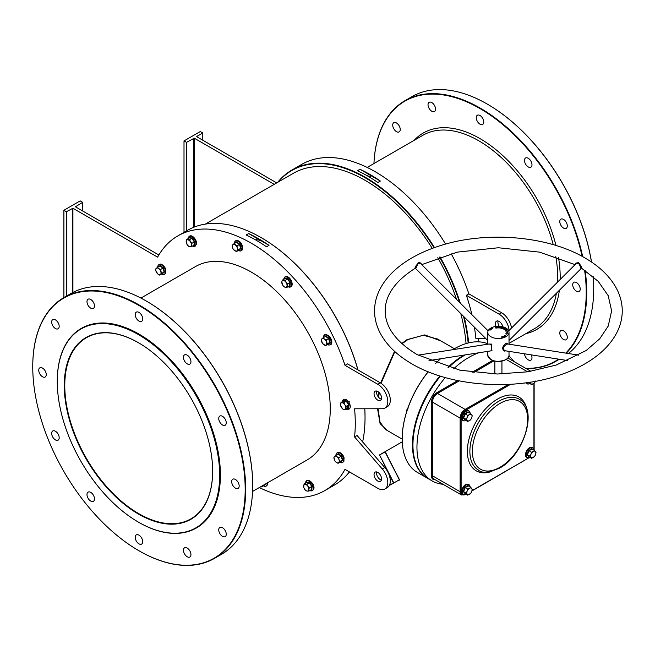 <?xml version="1.0" encoding="UTF-8"?>
<svg xmlns="http://www.w3.org/2000/svg" width="655" height="655" viewBox="0 0 655 655"><rect width="100%" height="100%" fill="white"/><g stroke="black" fill="none" stroke-linecap="round" stroke-linejoin="round"><path stroke-width="0.98" d="M138.467 514.069A104.915 60.571 60 0 1 64.28 385.574A104.915 60.571 60 0 1 138.467 342.737L138.467 342.737A104.915 60.571 60 0 1 212.654 471.24A104.915 60.571 60 0 1 138.467 514.069M138.59 342.811A104.563 60.375 -120 0 0 86.435 337.702A104.563 60.375 -120 0 0 70.404 421.492A104.563 60.375 -120 0 0 138.713 513.635A104.563 60.375 -120 0 0 190.998 518.817A104.563 60.375 -120 0 0 212.654 471.092M468.161 343.007A146.671 84.683 -120 0 0 463.519 316.308M459.532 302.34A146.671 84.683 -120 0 0 439.579 257.071M434.044 247.762A146.671 84.683 -120 0 0 278.219 182.033M277.638 182.368A147.031 84.888 60 0 1 291.901 170.046A147.031 84.888 60 0 1 434.519 247.59M440.054 256.907A147.031 84.888 60 0 1 460.301 303.101M464.19 316.987A147.031 84.888 60 0 1 468.652 342.884M261.198 237.642A146.671 84.683 60 0 1 261.32 237.716A146.671 84.683 60 0 1 358.007 369.96M364.778 408.777A146.671 84.683 60 0 1 365.031 417.358L365.031 417.644A147.031 84.888 -120 0 0 364.761 408.777M357.925 369.911A147.031 84.888 -120 0 0 261.075 237.577A147.031 84.888 -120 0 0 187.559 230.29L177.8 235.923A147.031 84.888 60 0 1 345.013 365.343L347.518 363.902L380.301 382.831A14.156 8.171 -120 0 1 389.545 395.301A14.156 8.171 -120 0 1 387.375 406.64L384.87 408.09A14.156 8.171 -120 0 0 387.04 396.742A14.156 8.171 -120 0 0 377.796 384.272L345.013 365.343M57.272 381.529A114.83 66.294 -120 0 0 138.467 522.158A114.83 66.294 -120 0 0 219.662 475.284A114.83 66.294 -120 0 0 138.467 334.648A114.83 66.294 -120 0 0 57.272 381.529L57.272 381.243A115.182 66.499 60 0 1 81.13 328.515A115.182 66.499 60 0 1 169.882 359.366A115.182 66.499 60 0 1 220.162 475.284A115.182 66.499 60 0 1 196.303 528.012A115.182 66.499 60 0 1 138.713 522.305A115.182 66.499 60 0 1 138.59 522.231M402.195 438.662A73.073 42.19 -60 0 1 402.195 438.514A73.073 42.19 -60 0 1 428.165 371.762M435.706 363.312A73.073 42.19 -60 0 1 440.471 358.793M452.695 349.713A73.073 42.19 -60 0 1 453.858 349.025L454.111 348.878A73.425 42.395 120 0 0 452.711 349.704M440.561 358.784A73.425 42.395 120 0 0 435.763 363.337M428.239 371.794A73.425 42.395 120 0 0 402.195 438.809A73.425 42.395 120 0 0 417.399 472.419L427.658 478.338A73.425 42.395 -60 0 1 439.914 375.995M465.181 354.912A73.425 42.395 120 0 0 464.87 355.092L464.624 355.239A73.073 42.19 120 0 0 448.544 367.48A73.073 42.19 -60 0 1 464.624 355.239L464.87 355.092A73.425 42.395 120 0 0 448.609 367.496M440.422 376.15A73.073 42.19 120 0 0 412.953 444.876A73.073 42.19 -60 0 1 412.953 444.729A73.073 42.19 -60 0 1 440.422 376.15M447.987 367.324A73.425 42.395 -60 0 1 463.814 355.133M146.352 301.063A150.216 86.722 60 0 1 146.474 301.136A150.216 86.722 60 0 1 252.691 485.109L252.691 485.396A150.568 86.927 -120 0 0 146.221 300.989A150.568 86.927 -120 0 0 70.936 293.53L63.936 297.575A150.568 86.927 60 0 1 179.961 337.915A150.568 86.927 60 0 1 245.682 489.441A150.568 86.927 60 0 1 214.496 558.363A150.568 86.927 60 0 1 139.212 550.912A150.568 86.927 60 0 1 139.089 550.839M32.75 366.792A150.216 86.722 -120 0 0 138.966 550.765A150.216 86.722 -120 0 0 245.183 489.441A150.216 86.722 -120 0 0 138.966 305.467A150.216 86.722 -120 0 0 32.75 366.792L32.75 366.505A150.568 86.927 60 0 1 63.936 297.575M487.394 104.161A150.216 86.722 60 0 1 487.517 104.235A150.216 86.722 60 0 1 591.522 262.049M593.283 276.697A150.216 86.722 60 0 1 593.733 288.208L593.733 288.495A150.568 86.927 -120 0 0 593.258 276.68M591.473 262.016A150.568 86.927 -120 0 0 487.271 104.088A150.568 86.927 -120 0 0 411.987 96.637L404.978 100.682A150.568 86.927 60 0 1 582.688 256.662M565.748 353.11A150.216 86.722 -120 0 0 586.225 292.539A150.216 86.722 -120 0 0 584.596 270.188M582.107 256.342A150.216 86.722 -120 0 0 467.989 102.417A150.216 86.722 -120 0 0 373.94 163.545A150.568 86.927 60 0 1 404.978 100.682M585.152 270.556A150.568 86.927 60 0 1 586.724 292.539A150.568 86.927 60 0 1 566.264 353.192M387.121 430.425L380.08 423.564L377.558 408.761M378.197 396.766L378.811 392.247M380.637 383.028L394.539 351.301M401.728 343.49L406.968 339.658L424.743 334.918L440.905 340.944M454.39 348.722L437.597 339.028L423.187 335.254L407.926 339.552L402.031 343.76M394.842 351.579L381.063 383.298M379.245 392.664L378.639 397.307M378.058 408.753L380.015 422.107L385.418 429.443M187.199 556.75A5.306 3.062 60 0 1 183.727 552.075A5.306 3.062 60 0 1 184.538 547.826A5.306 3.062 60 0 1 187.199 548.088A5.306 3.062 60 0 1 190.662 552.763A5.306 3.062 60 0 1 189.852 557.02A5.306 3.062 60 0 1 187.199 556.75M138.966 543.83A5.306 3.062 60 0 1 135.495 539.155A5.306 3.062 60 0 1 136.314 534.898A5.306 3.062 60 0 1 138.966 535.16A5.306 3.062 60 0 1 142.43 539.843A5.306 3.062 60 0 1 141.619 544.092A5.306 3.062 60 0 1 138.966 543.83M90.734 501.067A5.306 3.062 60 0 1 87.271 496.384A5.306 3.062 60 0 1 88.081 492.134A5.306 3.062 60 0 1 90.734 492.396A5.306 3.062 60 0 1 94.205 497.071A5.306 3.062 60 0 1 93.395 501.329A5.306 3.062 60 0 1 90.734 501.067M55.429 439.914A5.306 3.062 60 0 1 51.966 435.231A5.306 3.062 60 0 1 52.777 430.982A5.306 3.062 60 0 1 55.429 431.244A5.306 3.062 60 0 1 58.901 435.919A5.306 3.062 60 0 1 58.082 440.176A5.306 3.062 60 0 1 55.429 439.914M42.51 376.764A5.306 3.062 60 0 1 39.038 372.081A5.306 3.062 60 0 1 39.857 367.832A5.306 3.062 60 0 1 42.51 368.094A5.306 3.062 60 0 1 45.973 372.769A5.306 3.062 60 0 1 45.162 377.026A5.306 3.062 60 0 1 42.51 376.764M55.429 328.532A5.306 3.062 60 0 1 51.966 323.857A5.306 3.062 60 0 1 52.777 319.599A5.306 3.062 60 0 1 55.429 319.861A5.306 3.062 60 0 1 58.901 324.544A5.306 3.062 60 0 1 58.082 328.794A5.306 3.062 60 0 1 55.429 328.532M90.734 308.145A5.306 3.062 60 0 1 87.271 303.47A5.306 3.062 60 0 1 88.081 299.22A5.306 3.062 60 0 1 90.734 299.482A5.306 3.062 60 0 1 94.205 304.157A5.306 3.062 60 0 1 93.395 308.407A5.306 3.062 60 0 1 90.734 308.145M138.966 321.073A5.306 3.062 60 0 1 135.495 316.39A5.306 3.062 60 0 1 136.314 312.14A5.306 3.062 60 0 1 138.966 312.402A5.306 3.062 60 0 1 142.43 317.077A5.306 3.062 60 0 1 141.619 321.335A5.306 3.062 60 0 1 138.966 321.073M187.199 363.836A5.306 3.062 60 0 1 183.727 359.161A5.306 3.062 60 0 1 184.538 354.904A5.306 3.062 60 0 1 187.199 355.166A5.306 3.062 60 0 1 190.662 359.849A5.306 3.062 60 0 1 189.852 364.098A5.306 3.062 60 0 1 187.199 363.836M222.503 424.989A5.306 3.062 60 0 1 219.032 420.313A5.306 3.062 60 0 1 219.851 416.056A5.306 3.062 60 0 1 222.503 416.318A5.306 3.062 60 0 1 225.967 421.001A5.306 3.062 60 0 1 225.156 425.251A5.306 3.062 60 0 1 222.503 424.989M235.423 488.139A5.306 3.062 60 0 1 231.96 483.464A5.306 3.062 60 0 1 232.771 479.206A5.306 3.062 60 0 1 235.423 479.468A5.306 3.062 60 0 1 238.895 484.151A5.306 3.062 60 0 1 238.076 488.401A5.306 3.062 60 0 1 235.423 488.139M222.503 536.371A5.306 3.062 60 0 1 219.032 531.688A5.306 3.062 60 0 1 219.851 527.439A5.306 3.062 60 0 1 222.503 527.701A5.306 3.062 60 0 1 225.967 532.376A5.306 3.062 60 0 1 225.156 536.633A5.306 3.062 60 0 1 222.503 536.371M576.466 282.575A5.306 3.062 -120 0 0 573.813 282.313A5.306 3.062 -120 0 0 573.002 286.562A5.306 3.062 -120 0 0 576.466 291.238A5.306 3.062 -120 0 0 579.118 291.5A5.306 3.062 -120 0 0 579.937 287.25A5.306 3.062 -120 0 0 576.466 282.575M524.499 353.798A5.306 3.062 -120 0 0 528.241 359.857A5.306 3.062 -120 0 0 530.894 360.119A5.306 3.062 -120 0 0 531.336 354.871M563.546 219.425A5.306 3.062 -120 0 0 560.893 219.155A5.306 3.062 -120 0 0 560.074 223.412A5.306 3.062 -120 0 0 563.546 228.087A5.306 3.062 -120 0 0 566.198 228.349A5.306 3.062 -120 0 0 567.009 224.1A5.306 3.062 -120 0 0 563.546 219.425M528.241 158.273A5.306 3.062 -120 0 0 525.58 158.011A5.306 3.062 -120 0 0 524.77 162.26A5.306 3.062 -120 0 0 528.241 166.935A5.306 3.062 -120 0 0 530.894 167.197A5.306 3.062 -120 0 0 531.704 162.948A5.306 3.062 -120 0 0 528.241 158.273M480.009 115.501A5.306 3.062 -120 0 0 477.356 115.239A5.306 3.062 -120 0 0 476.545 119.497A5.306 3.062 -120 0 0 480.009 124.172A5.306 3.062 -120 0 0 482.661 124.434A5.306 3.062 -120 0 0 483.48 120.184A5.306 3.062 -120 0 0 480.009 115.501M431.784 102.581A5.306 3.062 -120 0 0 429.123 102.319A5.306 3.062 -120 0 0 428.313 106.569A5.306 3.062 -120 0 0 431.784 111.252A5.306 3.062 -120 0 0 434.437 111.514A5.306 3.062 -120 0 0 435.248 107.256A5.306 3.062 -120 0 0 431.784 102.581M396.471 122.968A5.306 3.062 -120 0 0 393.819 122.698A5.306 3.062 -120 0 0 393.008 126.955A5.306 3.062 -120 0 0 396.471 131.63A5.306 3.062 -120 0 0 399.124 131.892A5.306 3.062 -120 0 0 399.943 127.643A5.306 3.062 -120 0 0 396.471 122.968M563.546 330.8A5.306 3.062 -120 0 0 560.893 330.538A5.306 3.062 -120 0 0 560.074 334.795A5.306 3.062 -120 0 0 563.546 339.47A5.306 3.062 -120 0 0 566.198 339.732A5.306 3.062 -120 0 0 567.009 335.483A5.306 3.062 -120 0 0 563.546 330.8M252.56 491.447L307.13 459.941A111.645 64.46 -120 0 0 330.259 408.835A111.645 64.46 -120 0 0 281.519 296.478A111.645 64.46 -120 0 0 195.493 266.569L140.915 298.082M81.253 328.442A115.182 66.499 60 0 1 81.376 328.368A115.182 66.499 60 0 1 170.136 359.227A115.182 66.499 60 0 1 220.407 475.137A115.182 66.499 60 0 1 196.557 527.865A115.182 66.499 60 0 1 196.434 527.938M376.707 391.051A5.306 3.062 -120 0 0 380.301 398.715A5.306 3.062 -120 0 0 381.39 399.157M377.796 391.493A5.306 3.062 -120 0 0 375.143 391.231A5.306 3.062 -120 0 0 374.332 395.489A5.306 3.062 -120 0 0 377.796 400.164A5.306 3.062 -120 0 0 380.449 400.426A5.306 3.062 -120 0 0 381.267 396.169A5.306 3.062 -120 0 0 377.796 391.493M381.39 480.058A5.306 3.062 60 0 1 380.301 479.616A5.306 3.062 60 0 1 376.707 471.952M377.796 481.065A5.306 3.062 60 0 1 374.332 476.382A5.306 3.062 60 0 1 375.143 472.132A5.306 3.062 60 0 1 377.796 472.394A5.306 3.062 60 0 1 381.267 477.069A5.306 3.062 60 0 1 380.449 481.327A5.306 3.062 60 0 1 377.796 481.065M502.786 326.812A5.306 3.062 -120 0 0 499.151 321.433A5.306 3.062 -120 0 0 496.498 321.171A5.306 3.062 -120 0 0 496.048 326.411M498.062 320.991A5.306 3.062 -120 0 0 499.257 326.28M257.8 241.187A1.768 1.023 0 0 0 259.339 240.172A1.768 1.023 0 0 0 258.823 239.452A1.768 1.023 0 0 0 257.006 239.206A1.768 1.023 0 0 0 255.818 240.025M369.142 176.899A1.768 1.023 0 0 0 370.681 175.884A1.768 1.023 0 0 0 370.165 175.163A1.768 1.023 0 0 0 368.356 174.918A1.768 1.023 0 0 0 367.16 175.745M446.743 350.646L443.861 351.096M357.474 170.726L359.98 169.285A147.031 84.888 60 0 1 380.35 181.05L377.853 182.491A147.031 84.888 -120 0 0 357.474 170.726M478.551 338.725A147.031 84.888 60 0 1 478.789 341.836M451.115 253.608A147.031 84.888 60 0 1 468.874 293.841L466.368 295.282A147.031 84.888 60 0 1 471.903 314.678M474.4 327.164A147.031 84.888 60 0 1 475.915 338.733L485.969 338.717M291.901 170.046L301.652 164.413A147.031 84.888 60 0 1 445.596 244.094M269.008 245.33L266.503 246.779A147.031 84.888 -120 0 0 246.133 235.014L248.63 233.565A147.031 84.888 60 0 1 269.008 245.33L248.63 233.565M384.87 408.09A14.156 8.171 -120 0 1 382.283 408.753L354.56 408.794A147.031 84.888 60 0 1 355.28 423.277A147.031 84.888 60 0 1 354.56 436.934L357.065 435.485L384.788 467.539A14.156 8.171 60 0 1 387.375 487.541L384.87 488.982A14.156 8.171 60 0 1 377.796 488.286L345.013 469.357A147.031 84.888 60 0 1 324.823 490.587A147.031 84.888 60 0 1 259.298 487.557M63.903 297.599L63.903 210.271L66.401 211.712L72.91 208.249L157.609 257.153A147.031 84.888 60 0 1 177.8 235.923M205.359 224.1L293.415 173.256A143.486 82.841 60 0 1 432.275 248.409M437.81 257.685A143.486 82.841 60 0 1 456.535 299.351M460.792 313.598A143.486 82.841 60 0 1 466.073 343.588M72.91 208.249L72.91 292.457M354.56 436.934L382.283 468.988A14.156 8.171 60 0 1 384.87 488.982M158.854 254.975L75.415 206.8L82.669 202.321L80.164 200.88L63.903 210.271M487.787 343.76A73.425 42.395 120 0 0 454.111 348.878L453.858 349.025M324.823 490.587L334.582 484.954A147.031 84.888 -120 0 0 349.418 471.903M362.633 441.928A147.031 84.888 -120 0 0 365.031 417.644M379.171 455.127L402.26 441.789M276.721 182.901L196.762 136.739M511.514 328.032A14.156 8.171 -120 0 0 501.656 312.762L468.874 293.841M509.115 330.423A14.156 8.171 -120 0 0 499.151 314.212L466.368 295.282M274.216 184.342L194.265 138.18L194.265 227.064M184.006 232.345L184.006 140.931L186.503 142.372L194.265 138.18M202.772 140.203L202.772 132.981L200.266 131.54L184.006 140.931M202.772 132.981L196.762 136.453M559.075 359.227A150.568 86.927 60 0 1 555.538 361.47A150.568 86.927 60 0 1 526.014 368.495M568.343 353.52A150.568 86.927 -120 0 0 593.733 288.495M525.703 368.315A150.216 86.722 -120 0 0 558.535 359.145M186.503 230.896L186.503 142.372M193.765 227.269L193.765 138.18M214.496 558.363L221.505 554.318A150.568 86.927 -120 0 0 252.691 485.396M82.669 210.992L82.669 202.321M72.41 292.719L72.41 208.249M66.401 296.15L66.401 211.712M389.569 484.987L393.549 483.112L379.622 455.127L393.86 482.948L399.476 479.689L385.238 451.893M393.549 483.112L389.34 485.453L393.549 483.112M379.564 454.897L385.107 451.958L399.353 479.779L385.214 451.631M359.98 169.285L380.35 181.05M575.565 264.129L575.794 263.163L578.684 262.557L581.059 266.208C582.361 268.82 582.262 269.221 580.764 267.412M415.565 267.739C414.566 269.18 414.623 268.665 415.737 266.208L418.725 262.36L421.009 263.163L421.231 264.129M578.75 355.149L507.691 343.99L506.577 344.325C503.007 347.044 502.524 349.172 505.111 350.728L505.062 350.728M505.906 350.769L504.645 351.105C501.64 349.238 502.058 346.667 505.906 343.392L506.978 343.04L508.026 344.047M428.992 360.594L491.97 350.703L491.094 344.939L490.218 344.325L489.113 343.99L418.054 355.149M488.777 344.047L491.856 344.104L491.045 350.851M580.355 267.6C581.509 269.221 580.903 267.715 578.537 263.097L576.089 263.613L508.681 330.857M420.723 263.621L418.267 263.097L416.072 267.887M440.504 376.175A73.425 42.395 120 0 0 412.953 445.015A73.425 42.395 120 0 0 428.157 478.633L432.161 480.942A73.425 42.395 120 0 0 443.009 484.274M505.906 336.719A10.619 6.132 180 0 1 494.337 338.054A10.619 6.132 180 0 1 487.787 332.388A10.619 6.132 180 0 1 490.89 328.057A10.619 6.132 180 0 1 502.459 326.73A10.619 6.132 180 0 1 509.017 332.388A10.619 6.132 180 0 1 505.906 336.719M478.813 352.775A73.425 42.395 120 0 0 468.874 357.401A73.425 42.395 120 0 0 453.669 368.806M445.269 377.583A73.425 42.395 120 0 0 432.161 480.942M490.677 329.768L490.046 329.645L490.677 329.768M502.418 336.686L502.991 337.276L502.418 336.686M501.255 337.079L501.869 336.858L502.295 337.464L501.206 337.014L501.869 336.858L502.295 337.464L501.255 337.088M507.568 333.804L507.289 333.763A9.203 5.314 0 0 0 507.6 332.388A9.203 5.314 0 0 0 496.015 327.263L495.196 327.852L496.384 328.049A7.786 4.495 0 0 1 506.184 332.388A7.786 4.495 0 0 1 505.922 333.551L506.266 334.238L507.568 333.804M503.245 336.809L503.924 336.531L503.245 336.809M503.818 336.261L505.013 336.416L503.818 336.261M505.316 335.761L504.702 335.655L505.414 335.696L505.038 336.13L505.316 335.761L504.702 335.655L505.414 335.696L505.038 336.13L505.316 335.761M491.569 328.654L492.642 328.794L491.569 328.654M491.872 329.137L490.66 329.113L491.872 329.137M490.382 329.956L489.678 330.03L490.382 329.956M513.897 361.503A73.425 42.395 120 0 0 508.919 356.074M505.988 333.968A7.786 4.495 0 0 0 506.184 332.969A7.786 4.495 0 0 0 506.168 332.674M495.63 327.991L495.941 327.099M495.941 327.68L496.015 327.263M507.584 332.674A9.203 5.314 0 0 0 496.015 327.836M503.924 336.531L503.924 336.948L503.924 336.531M503.367 336.76L503.842 336.883L503.367 336.76M505.414 335.696L505.57 336.105L505.414 335.696M490.66 329.637L490.251 329.612L490.66 329.637M490.317 330.038L489.801 330.063L490.317 330.038M337.382 454.513L338.365 453.637L341.574 455.978L342.811 460.146L340.584 461.832M334.197 459.278A3.717 2.145 60 0 1 334.541 456.469A3.717 2.145 60 0 1 336.973 456.715L335.704 455.479L333.853 457.19L335.008 461.095L336.277 462.332A3.717 2.145 60 0 1 334.197 459.278M338.709 462.577A3.717 2.145 60 0 1 336.277 462.332L338.021 463.298L339.863 461.587L339.053 459.769A3.717 2.145 60 0 1 338.709 462.577M339.053 459.769A3.717 2.145 -120 0 0 336.973 456.715L338.709 457.681L339.053 459.769M339.863 461.587L342.352 460.154L340.837 461.971L338.021 463.298M342.811 460.146L342.352 460.154L341.19 456.248L338.709 457.681M341.574 455.978L341.19 456.248L338.185 454.046L335.704 455.479M338.185 454.046L338.365 453.637L338.185 454.046M528.953 456.83L527.013 454.66L528.634 450.484L531.868 448.618L532.343 449.215M533.227 457.542A3.717 2.145 -60 0 1 530.951 457.337A3.717 2.145 -60 0 1 530.951 454.308L529.96 456.126L531.475 458.287L534.513 456.535L535.503 454.709A3.717 2.145 -60 0 1 533.227 457.542M535.503 451.68A3.717 2.145 -60 0 1 535.503 454.709L536.027 452.621L535.503 451.68L534.513 450.468L533.227 451.475A3.717 2.145 -60 0 1 535.503 451.68M533.227 451.475A3.717 2.145 120 0 0 530.951 454.308L531.475 452.22L533.227 451.475M534.513 450.468L532.032 449.035L528.994 450.787L527.48 454.693L528.994 456.854L531.475 458.287M528.634 450.484L531.475 452.22M527.013 454.66L529.96 456.126M532.032 449.035L531.868 448.618L532.032 449.035M528.953 383.159L528.184 382.495M535.397 381.308A3.717 2.145 -60 0 1 533.227 383.871A3.717 2.145 -60 0 1 530.951 383.666A3.717 2.145 -60 0 1 530.607 382.127M530.132 382.201L531.475 384.608L534.513 382.856L535.503 381.038M528.552 382.438L531.475 384.608M465.148 419.994L463.208 417.825L464.829 413.649L468.063 411.782L468.538 412.372M469.422 420.707A3.717 2.145 -60 0 1 467.146 420.502A3.717 2.145 -60 0 1 467.146 417.464L466.155 419.29L467.67 421.443L470.708 419.691L471.698 417.874A3.717 2.145 -60 0 1 469.422 420.707M471.698 414.844A3.717 2.145 -60 0 1 471.698 417.874L472.222 415.786L471.698 414.844L470.708 413.624L469.422 414.64A3.717 2.145 -60 0 1 471.698 414.844M469.422 414.64A3.717 2.145 120 0 0 467.146 417.464L467.67 415.376L469.422 414.64M470.708 413.624L468.227 412.191L465.189 413.944L463.675 417.857L465.189 420.011L467.67 421.443M464.829 413.649L467.67 415.376M463.208 417.825L466.155 419.29M468.227 412.191L468.063 411.782L468.227 412.191M465.148 493.665L463.208 491.496L464.829 487.328L468.063 485.453L468.538 486.051M469.422 494.378A3.717 2.145 -60 0 1 467.146 494.181A3.717 2.145 -60 0 1 467.146 491.144L466.155 492.961L467.67 495.123L470.708 493.371L471.698 491.553A3.717 2.145 -60 0 1 469.422 494.378M471.698 488.515A3.717 2.145 -60 0 1 471.698 491.553L472.222 489.457L471.698 488.515L470.708 487.304L469.422 488.311A3.717 2.145 -60 0 1 471.698 488.515M469.422 488.311A3.717 2.145 120 0 0 467.146 491.144L467.67 489.056L469.422 488.311M470.708 487.304L468.227 485.871L465.189 487.623L463.675 491.528L465.189 493.69L467.67 495.123M464.829 487.328L467.67 489.056M463.208 491.496L466.155 492.961M468.227 485.871L468.063 485.453L468.227 485.871M456.248 263.408L458.295 267.813M415.647 204.589L417.628 206.677M345.783 409.514L346.184 406.272L344.743 404.643A3.717 2.145 60 0 1 345.75 408.024A3.717 2.145 60 0 1 344.145 409.506L345.783 409.514L348.689 408.163L348.264 408.081L348.665 404.839L346.258 401.31L343.556 400.647L346.544 400.942L349.115 404.708L348.689 408.163L348.124 408.155M341.542 407.606A3.717 2.145 60 0 1 340.534 404.225A3.717 2.145 60 0 1 342.139 402.743L340.968 402.465L340.575 405.707L342.974 409.228L344.145 409.506A3.717 2.145 60 0 1 341.542 407.606M344.743 404.643A3.717 2.145 -120 0 0 342.139 402.743L343.777 402.743L344.743 404.643M349.115 404.708L346.184 406.272M346.544 400.942L343.777 402.743M343.457 401.032L340.968 402.465M324.798 336.809L325.772 335.941L328.982 338.283L330.218 342.45L327.991 344.137M323.693 344.636A3.717 2.145 60 0 1 321.605 341.582A3.717 2.145 60 0 1 321.949 338.774L321.261 339.495L322.424 343.4L325.429 345.594L326.116 344.882A3.717 2.145 60 0 1 323.693 344.636M326.46 342.074A3.717 2.145 60 0 1 326.116 344.882L327.279 343.891L326.116 339.978L324.381 339.02A3.717 2.145 60 0 1 326.46 342.074M324.381 339.02A3.717 2.145 -120 0 0 321.949 338.774L323.111 337.784L324.381 339.02M330.218 342.45L328.245 344.276L325.429 345.594M326.116 339.978L328.597 338.545L329.76 342.459L327.279 343.891M328.982 338.283L328.597 338.545L325.592 336.351L323.111 337.784M325.592 336.351L325.772 335.941L325.592 336.351M287.062 287.25L287.463 284.008L285.056 280.479L283.418 280.479A3.717 2.145 60 0 1 286.022 282.379A3.717 2.145 60 0 1 287.029 285.76A3.717 2.145 60 0 1 285.424 287.242L287.062 287.25L289.969 285.899L289.543 285.817L289.944 282.575L287.537 279.046L284.835 278.383L287.823 278.678L290.394 282.436L289.969 285.899L289.404 285.891M285.424 287.242A3.717 2.145 60 0 1 282.821 285.343A3.717 2.145 60 0 1 281.814 281.953L282.821 285.343L284.262 286.964L285.424 287.242M283.418 280.479A3.717 2.145 -120 0 0 281.814 281.953L282.256 280.201L283.418 280.479M290.394 282.436L287.463 284.008M287.823 278.678L285.056 280.479M284.737 278.768L282.256 280.201M235.522 242.882L236.66 241.867L239.869 244.209L241.106 248.376L238.878 250.063M237.004 250.808A3.717 2.145 60 0 1 234.572 250.562A3.717 2.145 60 0 1 232.492 247.508L233.303 249.326L236.316 251.528L238.158 249.817L237.347 247.999A3.717 2.145 60 0 1 237.004 250.808M235.268 244.945A3.717 2.145 60 0 1 237.347 247.999L237.004 245.912L233.999 243.709L232.836 244.7A3.717 2.145 60 0 1 235.268 244.945M232.836 244.7A3.717 2.145 -120 0 0 232.492 247.508L232.148 245.42L232.836 244.7M241.106 248.376L239.132 250.202L236.316 251.528M239.869 244.209L239.484 244.479L240.647 248.384L238.158 249.817M233.999 243.709L236.48 242.276L239.484 244.479L237.004 245.912M236.48 242.276L236.66 241.867L236.48 242.276M191.432 246.575L191.825 243.332L189.426 239.804L186.618 239.525L186.184 241.286A3.717 2.145 60 0 1 187.788 239.804A3.717 2.145 60 0 1 190.392 241.703A3.717 2.145 60 0 1 191.391 245.085A3.717 2.145 60 0 1 189.794 246.567L191.432 246.575L194.33 245.224L193.913 245.142L194.314 241.9L191.907 238.371L189.197 237.708L192.193 238.002L194.756 241.769L194.33 245.224L193.774 245.216M186.184 241.286A3.717 2.145 -120 0 0 187.191 244.667L188.624 246.288L189.794 246.567A3.717 2.145 60 0 1 187.191 244.667L186.184 241.286M194.756 241.769L191.825 243.332M192.193 238.002L189.426 239.804M189.099 238.093L186.618 239.525M159.157 266.364L160.139 265.488L163.341 267.829L164.577 271.997L162.35 273.684M160.819 271.62A3.717 2.145 60 0 1 160.475 274.429A3.717 2.145 60 0 1 158.051 274.183L159.787 275.149L161.638 273.438L160.475 269.532L158.739 268.566A3.717 2.145 60 0 1 160.819 271.62M156.308 268.321A3.717 2.145 60 0 1 158.739 268.566L157.47 267.33L156.308 268.321L155.62 269.041L155.964 271.129A3.717 2.145 60 0 1 156.308 268.321M155.964 271.129A3.717 2.145 -120 0 0 158.051 274.183L155.964 271.129M159.787 275.149L162.268 273.716L164.118 272.005L161.638 273.438M164.577 271.997L164.118 272.005L162.956 268.1L160.475 269.532M163.341 267.829L162.956 268.1L159.951 265.897L157.47 267.33M160.139 265.488L159.951 265.897L160.139 265.488M260.895 486.64L261.492 486.919L263.973 485.486L265.824 483.775L264.055 485.453M261.492 486.919L262.18 486.198A3.717 2.145 60 0 1 261.083 486.526M263.343 485.208L262.18 486.198A3.717 2.145 -120 0 0 262.54 485.683M308.865 491.103L308.832 489.621A3.717 2.145 60 0 1 307.236 491.094L308.865 491.103L311.354 489.67L311.747 486.428L309.348 482.907L306.638 482.236L309.635 482.538L312.198 486.297L311.772 489.76L311.215 489.752M303.625 485.813A3.717 2.145 60 0 1 305.23 484.332A3.717 2.145 60 0 1 307.834 486.231L306.859 484.34L304.059 484.053L303.658 487.295L304.624 489.195A3.717 2.145 60 0 1 303.625 485.813M307.236 491.094A3.717 2.145 60 0 1 304.624 489.195L306.065 490.824L307.236 491.094M308.832 489.621A3.717 2.145 -120 0 0 307.834 486.231L309.266 487.86L308.832 489.621M306.54 482.62L304.059 484.053M312.198 486.297L309.266 487.86M309.635 482.538L306.859 484.34M311.354 489.67L311.772 489.76L311.354 489.67M406.215 413.297L407.001 409.465L408.229 408.032M509.017 343.384L534.578 328.622A111.645 64.46 -120 0 0 556.398 293.252M557.601 282.059A111.645 64.46 -120 0 0 557.7 277.515A111.645 64.46 -120 0 0 555.808 256.588M558.494 257.505A113.413 65.475 60 0 1 560.205 277.515A113.413 65.475 60 0 1 560.189 279.48M559.378 290.28A113.413 65.475 60 0 1 525.85 333.665M553.221 244.667A111.645 64.46 -120 0 0 422.933 135.257L367.185 167.443M501.656 312.762L499.151 314.212M414.214 140.293A113.413 65.475 60 0 1 491.332 146.081A113.413 65.475 60 0 1 555.997 245.502M377.796 384.272L380.301 382.831M382.283 468.988L384.788 467.539M487.787 355.215A10.619 6.132 0 0 0 494.337 360.88A10.619 6.132 0 0 0 505.906 359.546A10.619 6.132 0 0 0 509.017 355.215C509.377 356.336 508.313 357.835 505.832 359.71C496.588 362.886 490.57 361.388 487.787 355.215L487.787 351.367M505.66 359.693A10.259 5.928 180 0 1 491.021 359.62M507.494 343.981A0.704 0.606 86.9 0 1 506.978 343.04M491.094 344.939L491.856 344.104M578.684 262.557A0.704 0.418 -64.3 0 1 578.422 263.032M418.725 262.36A0.704 0.45 -97.4 0 0 418.897 262.901M498.774 401.245A40.872 23.596 120 0 0 472.075 437.262A40.872 23.596 120 0 0 478.338 470.012C481.482 473.409 488.589 472.763 499.659 468.079C524.123 455.25 538.484 408.785 519.21 399.223A40.872 23.596 120 0 0 498.774 401.245M500.027 403.415A39.103 22.573 120 0 0 472.378 451.303A39.103 22.573 120 0 0 500.027 467.269A39.103 22.573 120 0 0 527.676 419.38A39.103 22.573 120 0 0 500.027 403.415M491.938 471.33A42.64 24.62 -60 0 1 467.506 447.987A42.64 24.62 -60 0 1 497.522 399.083A42.64 24.62 -60 0 1 527.152 410.333M435.059 479.673A7.786 4.495 -60 0 1 431.465 475.792L431.465 402.113A7.786 4.495 -60 0 1 436.975 392.582L457.73 380.596M472.149 372.269L492.576 360.471M533.931 449.788A6.37 3.676 120 0 0 533.931 449.715L533.931 383.388M510.654 384.272L465.623 410.276A6.37 3.676 120 0 0 461.12 418.078L461.12 491.749A6.37 3.676 120 0 0 465.623 494.353L465.689 494.312M471.985 490.677L529.428 457.517A6.37 3.676 120 0 0 529.486 457.477M431.465 475.792L432.472 475.792L460.121 491.749L460.121 418.078L432.472 402.113L432.472 475.792A7.074 4.086 120 0 0 433.938 479.026L461.587 494.992A7.074 4.086 -60 0 1 460.121 491.749L461.12 491.749M459.22 380.891L437.475 393.442L465.124 409.408L508.452 384.395M527.66 371.844L506.233 359.464M493.854 360.897L473.778 372.482M461.12 418.078L460.121 418.078A7.074 4.086 -60 0 1 465.124 409.408L465.623 410.276M436.975 392.582L437.475 393.442A7.074 4.086 120 0 0 432.472 402.113L431.465 402.113M465.623 494.353L461.587 494.992M529.428 457.517L471.903 490.963M533.931 449.715L534.095 450.222M343.94 457.681A5.379 3.103 -120 0 0 337.792 452.646M339.904 462.209A5.527 3.193 -120 0 0 343.457 458.025A5.527 3.193 -120 0 0 339.11 452.81A5.527 3.193 -120 0 0 335.941 455.34M529.428 447.922A5.379 3.103 120 0 0 525.924 452.621A5.379 3.103 120 0 0 526.685 456.944M533.907 450.116A5.527 3.193 120 0 0 530.01 448.143A5.527 3.193 120 0 0 526.104 454.758A5.527 3.193 120 0 0 529.764 457.296M526.161 382.782A5.379 3.103 120 0 0 526.685 383.265M526.383 382.749A5.527 3.193 120 0 0 529.764 383.617M465.623 411.086A5.379 3.103 120 0 0 462.119 415.778A5.379 3.103 120 0 0 462.88 420.109M470.102 413.28A5.527 3.193 120 0 0 466.204 411.299A5.527 3.193 120 0 0 462.299 417.923A5.527 3.193 120 0 0 465.959 420.453M465.623 484.757A5.379 3.103 120 0 0 462.119 489.457A5.379 3.103 120 0 0 462.88 493.78M470.102 486.952A5.527 3.193 120 0 0 466.204 484.978A5.527 3.193 120 0 0 462.299 491.602A5.527 3.193 120 0 0 465.959 494.132M346.724 408.966A5.527 3.193 -120 0 0 350.114 407.68A5.527 3.193 -120 0 0 348.747 402.064A5.527 3.193 -120 0 0 344.8 399.231A5.527 3.193 -120 0 0 342.475 401.597M327.312 344.514A5.527 3.193 -120 0 0 331.152 342.483A5.527 3.193 -120 0 0 327.77 335.794A5.527 3.193 -120 0 0 323.349 337.644M330.578 344.26A5.379 3.103 -120 0 0 331.43 340.256A5.379 3.103 -120 0 0 328.335 335.565M288.012 286.702A5.527 3.193 -120 0 0 289.133 287.029A5.527 3.193 -120 0 0 291.254 282.362A5.527 3.193 -120 0 0 286.153 276.967A5.527 3.193 -120 0 0 283.754 279.333M290.959 286.292A5.379 3.103 -120 0 0 291.369 281.003A5.379 3.103 -120 0 0 286.775 276.762M238.199 250.439A5.527 3.193 -120 0 0 241.236 250.431A5.527 3.193 -120 0 0 240.524 243.693A5.527 3.193 -120 0 0 235.047 241.359A5.527 3.193 -120 0 0 234.236 243.57M241.736 249.973A5.379 3.103 -120 0 0 241.261 243.75A5.379 3.103 -120 0 0 236.078 240.868M192.374 246.026A5.527 3.193 -120 0 0 195.886 244.151A5.527 3.193 -120 0 0 192.521 237.151A5.527 3.193 -120 0 0 188.141 238.494A5.527 3.193 -120 0 0 188.124 238.657M196.361 243.742A5.379 3.103 -120 0 0 194.306 238.06A5.379 3.103 -120 0 0 189.95 236.299M161.67 274.06A5.527 3.193 -120 0 0 165.224 269.876A5.527 3.193 -120 0 0 160.884 264.661A5.527 3.193 -120 0 0 157.708 267.199M165.715 269.532A5.379 3.103 -120 0 0 159.558 264.497M266.921 485.371A5.379 3.103 -120 0 0 267.69 482.71M263.375 485.83A5.527 3.193 -120 0 0 266.421 485.822A5.527 3.193 -120 0 0 267.199 482.997M313.802 488.27A5.379 3.103 -120 0 0 311.747 482.588A5.379 3.103 -120 0 0 307.392 480.835M309.815 490.554A5.527 3.193 -120 0 0 313.319 488.687A5.527 3.193 -120 0 0 309.962 481.679A5.527 3.193 -120 0 0 305.582 483.03A5.527 3.193 -120 0 0 305.558 483.185M402.195 439.128L385.402 429.434M348.845 472.632L349.762 472.099M555.538 361.47L559.345 359.267M399.337 480.164L399.476 479.689M385.238 451.884L385.337 451.451M411.921 363.877C397.192 355.362 386.614 345.103 380.195 333.092C376.461 325.928 374.578 318.526 374.554 310.888C374.57 303.494 376.338 296.322 379.843 289.363C385.664 278.064 395.202 268.263 408.474 259.969C417.849 254.124 428.534 249.326 440.528 245.584C486.534 230.781 547.826 235.906 584.874 257.898C599.906 266.577 610.599 277.073 616.953 289.363C620.465 296.322 622.225 303.494 622.25 310.888C622.225 318.281 620.465 325.453 616.953 332.404C611.14 343.703 601.593 353.503 588.321 361.806C578.946 367.651 568.262 372.441 556.267 376.183C510.27 390.986 448.978 385.86 411.921 363.877M575.065 264.628L539.556 252.134L498.398 247.754L457.247 252.134L421.73 264.628M487.787 340.518L415.704 268.615L414.844 268.509C395.145 281.151 385.246 295.274 385.165 310.888C385.287 327.197 395.98 341.795 417.235 354.683L460.039 370.231L497.374 374.013L527.955 371.794L556.259 365.031L586.2 350.507L599.702 338.823L608.217 326.084L611.631 310.888L608.217 295.683L598.228 281.355L581.959 268.509L581.091 268.615L509.017 340.518M567.803 360.594L504.825 350.703M487.787 332.388L487.787 344.202M494.861 361.134L494.861 373.989M501.935 361.134L501.935 373.989M509.017 332.388L509.017 344.202M509.017 351.367L509.017 355.215M420.715 263.613L488.122 330.857M507.895 358.039L530.902 371.319M466.188 494.263L465.476 494.672M529.281 457.837L529.952 457.403M534.136 383.216L534.136 449.428M506.184 332.969L506.184 332.388M335.9 455.364L336.195 453.694L338.332 452.171L340.223 452.679L343.154 455.683L344.047 457.73L343.859 461.709L341.427 462.807L339.863 462.233M529.936 457.247C523.067 459.998 525.187 449.887 529.518 447.725L532.63 447.463L533.956 450.141M529.805 383.642L527.914 384.141L525.883 382.815M466.131 420.412C459.261 423.163 461.382 413.051 465.713 410.89L468.833 410.628L470.151 413.305M466.131 494.083C459.261 496.842 461.382 486.722 465.713 484.569L468.833 484.299L470.151 486.976M342.426 401.63L349.311 401.72L346.675 408.998M323.308 337.669L323.595 336.023L324.626 334.787L325.764 334.468L328.286 335.393C332.101 337.89 334.361 347.748 326.788 344.211M283.705 279.357L285.023 276.811L286.513 276.516C290.894 276.68 295.151 287.095 289.338 287.16L287.963 286.726M234.195 243.594L235.12 240.999C240.516 238.346 244.454 248.163 241.728 250.464L240.229 251.061L238.158 250.456M188.075 238.69L188.1 238.355C190.245 231.69 197.302 239.624 196.484 243.971L195.206 246.182L192.324 246.051M157.667 267.215L158.166 265.144L160.598 264.047L162.014 264.538L164.954 267.592L165.821 269.582L165.83 273.16L163.693 274.682L161.629 274.085M267.789 482.653L266.904 485.854L264.931 486.436L263.335 485.854M305.508 483.218L305.541 482.891C306.442 476.66 314.899 483.226 313.925 488.499L312.64 490.718L309.766 490.587"/></g></svg>
